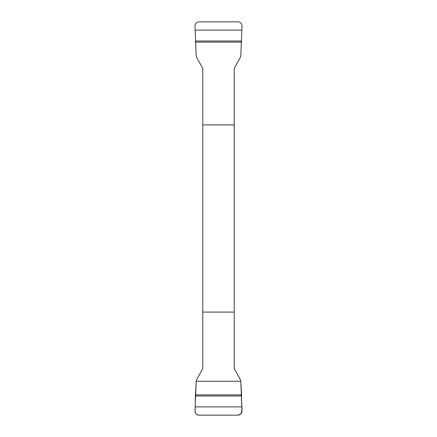 <?xml version="1.0" encoding="UTF-8"?>
<svg xmlns="http://www.w3.org/2000/svg" width="437" height="437" viewBox="0 0 437 437"><rect width="100%" height="100%" fill="white"/><g stroke="black" fill="none" stroke-linecap="round" stroke-linejoin="round"><path stroke-width="0.66" d="M202.768 124.916L202.768 368.604L196.677 379.578L196.197 381.244L195.006 410.998C195.148 413.5 196.486 414.882 199.026 415.15L237.974 415.15C240.508 414.888 241.847 413.5 241.994 410.998L240.803 381.244L240.323 379.578L234.232 368.604L234.232 68.396L240.323 57.422L240.803 55.756L241.994 26.002C241.852 23.5 240.514 22.118 237.974 21.85L199.026 21.85C196.492 22.112 195.153 23.5 195.006 26.002L196.197 55.756L196.677 57.422L202.768 68.396L202.768 124.916L234.232 124.916M234.232 312.084L202.768 312.084M196.197 381.244L240.803 381.244L241.628 395.988C240.612 400.358 243.322 408.158 240.885 413.921L237.974 415.15L199.026 415.15C194.558 415.09 194.733 410.075 195.241 406.891L195.372 395.988L196.197 381.244M241.612 394.868L195.388 394.868M241.628 395.988L195.372 395.988M241.759 406.891L195.241 406.891M195.388 42.132L241.612 42.132M195.372 41.012L241.628 41.012M195.241 30.109L241.759 30.109"/></g></svg>
